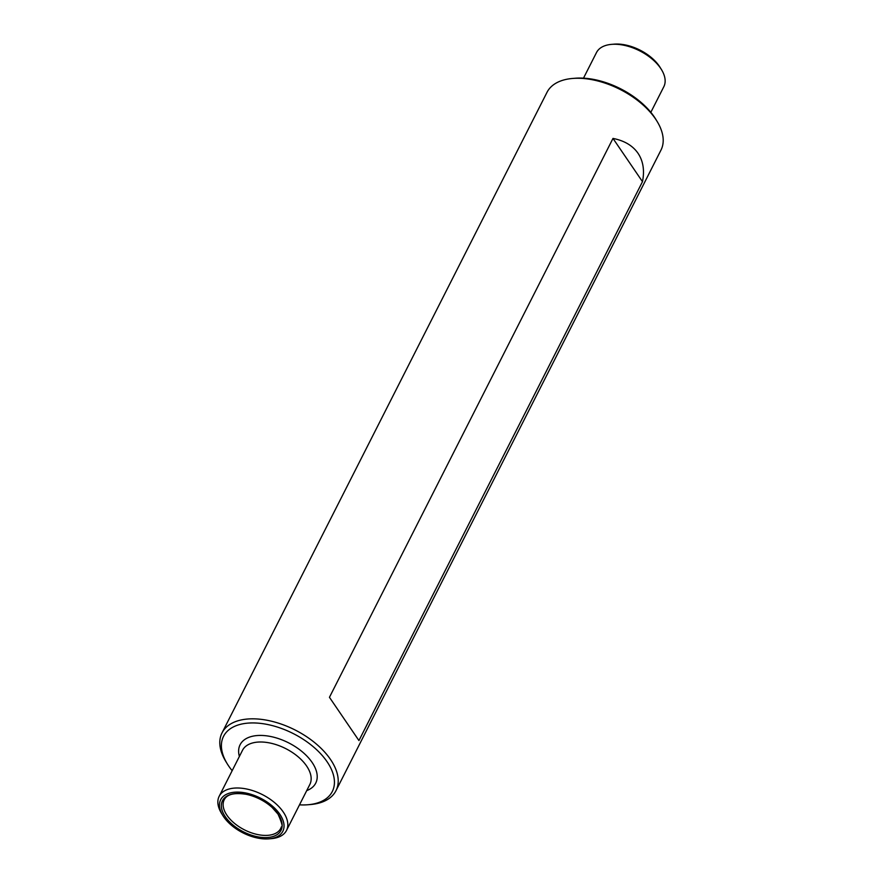 <?xml version="1.0" encoding="UTF-8"?>
<svg xmlns="http://www.w3.org/2000/svg" width="883" height="883" viewBox="0 0 883 883"><rect width="100%" height="100%" fill="white"/><g stroke="black" fill="none" stroke-linecap="round" stroke-linejoin="round"><path stroke-width="1.32" d="M358.94 740.561L329.447 697.305L358.94 740.561L642.482 181.666C644.7 170.518 643.21 161.048 638.023 153.278C632.681 145.607 624.336 140.651 612.99 138.421L642.482 181.666M232.163 770.682A60.982 34.018 26.9 0 1 227.295 763.883L225.982 761.731A63.885 35.629 26.9 0 1 222.03 732.879A63.885 35.629 26.9 0 1 271.898 721.312A63.885 35.629 26.9 0 1 330.496 759.457A63.885 35.629 26.9 0 1 335.981 790.693A63.885 35.629 26.9 0 1 310.375 804.545L307.858 804.755A60.982 34.018 26.9 0 1 299.503 804.843M329.447 697.305L612.99 138.421M222.03 732.879L547.019 92.307A63.885 35.629 26.9 0 1 572.625 78.455A63.885 35.629 26.9 0 1 655.473 118.885A63.885 35.629 26.9 0 1 657.018 121.269A63.885 35.629 26.9 0 1 660.97 150.121L335.981 790.693M222.825 815.495L221.501 813.342A37.748 21.06 26.9 0 1 219.172 796.3A37.748 21.06 26.9 0 1 248.631 789.457A37.748 21.06 26.9 0 1 283.255 811.996A37.748 21.06 26.9 0 1 286.5 830.462A37.748 21.06 26.9 0 1 271.368 838.64L268.851 838.85A34.845 19.437 26.9 0 1 222.825 815.495A34.845 19.437 26.9 0 1 236.578 792.106A34.845 19.437 26.9 0 1 279.834 814.258A34.845 19.437 26.9 0 1 268.851 838.85M278.189 814.325A32.803 18.3 26.9 0 1 263.752 837.548A32.803 18.3 26.9 0 1 222.659 811.852A32.803 18.3 26.9 0 1 246.169 794.314A32.803 18.3 26.9 0 1 272.163 807.492A32.803 18.3 26.9 0 1 278.189 814.325M227.295 763.883A60.982 34.018 26.9 0 1 251.379 722.945A60.982 34.018 26.9 0 1 327.063 761.709A60.982 34.018 26.9 0 1 307.858 804.755M583.497 78.157L596.5 52.538A37.748 21.06 26.9 0 1 611.632 44.36A37.748 21.06 26.9 0 1 660.583 68.245A37.748 21.06 26.9 0 1 661.499 69.658A37.748 21.06 26.9 0 1 663.828 86.7L650.837 112.318M611.632 44.36L614.149 44.15A34.845 19.437 26.9 0 1 659.336 66.203A34.845 19.437 26.9 0 1 660.175 67.505L661.499 69.658M572.625 78.455L575.142 78.245A60.982 34.018 26.9 0 1 654.226 116.843A60.982 34.018 26.9 0 1 655.705 119.117L657.018 121.269M219.172 796.3L242.505 750.296A37.748 21.06 26.9 0 1 271.975 743.464A37.748 21.06 26.9 0 1 306.6 766.003A37.748 21.06 26.9 0 1 309.845 784.457L286.5 830.462M239.381 756.455A42.395 23.642 26.9 0 1 264.194 735.583A42.395 23.642 26.9 0 1 312.085 762.393A42.395 23.642 26.9 0 1 306.721 790.616M272.163 807.492L278.057 814.181C281.909 822.89 283.001 827.128 281.346 826.885A31.678 17.671 26.9 0 1 244.47 829.865A31.678 17.671 26.9 0 1 225.099 798.353C228.344 793.96 235.364 792.614 246.169 794.314"/></g></svg>
